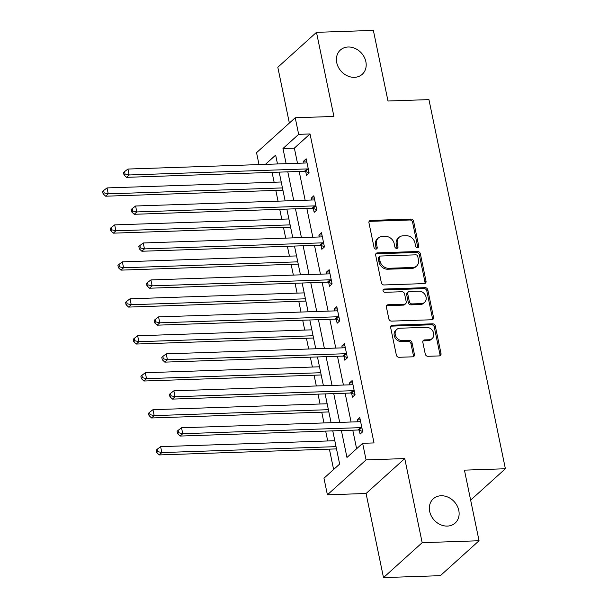 <?xml version="1.0" encoding="UTF-8"?>
<svg xmlns="http://www.w3.org/2000/svg" width="608" height="608" viewBox="0 0 608 608"><rect width="100%" height="100%" fill="white"/><g stroke="black" fill="none" stroke-linecap="round" stroke-linejoin="round"><path stroke-width="0.91" d="M417.514 247.699A1.756 1.459 47.9 0 0 418.737 246.012L413.622 221.304A2.508 2.09 47.9 0 0 410.909 219.055L370.713 220.423A2.508 2.09 47.9 0 0 369.512 220.886A2.508 2.09 47.9 0 0 368.957 222.824L374.072 247.532A1.756 1.459 47.9 0 0 377.203 247.426L376.542 244.234A8.018 6.68 47.9 0 1 378.313 238.04A8.018 6.68 47.9 0 1 382.143 236.542L385.495 236.428A8.018 6.68 47.9 0 1 394.182 243.633L394.843 246.825A1.756 1.459 47.9 0 0 397.974 246.719L397.305 243.527A8.018 6.68 47.9 0 1 399.084 237.333A8.018 6.68 47.9 0 1 402.914 235.836L406.266 235.722A8.018 6.68 47.9 0 1 414.952 242.926L415.614 246.118A1.756 1.459 47.9 0 0 417.514 247.699M417.681 247.676A1.756 1.459 47.9 0 0 417.696 246.962L412.581 222.247A2.508 2.09 47.9 0 0 409.86 219.997L369.664 221.365A2.508 2.09 47.9 0 0 369.086 221.472M376.147 249.09A1.756 1.459 47.9 0 0 376.154 248.368L375.493 245.176L376.542 244.234M396.918 248.383A1.756 1.459 47.9 0 0 396.925 247.661L396.264 244.469L397.305 243.527M441.096 495.756A16.332 13.619 47.9 0 0 433.291 498.796A16.332 13.619 47.9 0 0 431.3 515.964A16.332 13.619 47.9 0 0 447.374 526.08A16.332 13.619 47.9 0 0 455.179 523.04A16.332 13.619 47.9 0 0 457.17 505.871A16.332 13.619 47.9 0 0 441.096 495.756M348.164 47.006A16.332 13.619 47.9 0 0 340.358 50.046A16.332 13.619 47.9 0 0 338.367 67.214A16.332 13.619 47.9 0 0 354.441 77.33A16.332 13.619 47.9 0 0 362.246 74.29A16.332 13.619 47.9 0 0 364.238 57.122A16.332 13.619 47.9 0 0 348.164 47.006M425.258 354.054A2.508 2.09 47.9 0 0 427.971 356.303L439.25 355.916A2.508 2.09 47.9 0 0 440.45 355.452A2.508 2.09 47.9 0 0 441.005 353.514L435.32 326.078A2.508 2.09 47.9 0 0 432.607 323.828L392.403 325.196A2.508 2.09 47.9 0 0 391.21 325.66A2.508 2.09 47.9 0 0 390.655 327.598L396.34 355.034A2.508 2.09 47.9 0 0 399.053 357.284L412.672 356.82A2.508 2.09 47.9 0 0 413.873 356.356A2.508 2.09 47.9 0 0 414.428 354.418L411.996 342.676A2.508 2.09 47.9 0 0 409.283 340.427L402.526 340.655A6.703 5.586 47.9 0 1 395.93 336.505A6.703 5.586 47.9 0 1 396.75 329.46A6.703 5.586 47.9 0 1 399.95 328.214L426.413 327.317A6.703 5.586 47.9 0 1 433.01 331.466A6.703 5.586 47.9 0 1 432.189 338.512A6.703 5.586 47.9 0 1 428.99 339.758L424.582 339.91A2.508 2.09 47.9 0 0 423.381 340.374A2.508 2.09 47.9 0 0 422.826 342.312L425.258 354.054M479.051 540.748L440.374 575.662L383.496 577.6L422.172 542.686L479.051 540.748L464.436 470.144L505.385 468.753L428.944 99.613L387.988 101.004L373.365 30.4L316.487 32.338L333.906 116.447L295.222 117.762L298.657 134.345L310.034 133.958L374.019 442.92L362.642 443.308L366.077 459.891L327.4 494.806L323.965 478.222L339.644 464.064L332.766 430.867M422.172 542.686L404.753 458.576L366.077 459.891M424.27 283.594A2.508 2.09 47.9 0 0 425.471 283.123A2.508 2.09 47.9 0 0 426.026 281.192L420.341 253.749A2.508 2.09 47.9 0 0 417.628 251.499L377.431 252.867A2.508 2.09 47.9 0 0 376.23 253.331A2.508 2.09 47.9 0 0 375.676 255.269L381.36 282.712A2.508 2.09 47.9 0 0 384.074 284.962L424.27 283.594M427.834 289.91L433.512 317.353A2.508 2.09 47.9 0 1 432.957 319.291A2.508 2.09 47.9 0 1 431.764 319.755L391.567 321.123A2.508 2.09 47.9 0 1 388.846 318.873L386.414 307.131A2.508 2.09 47.9 0 1 386.969 305.193A2.508 2.09 47.9 0 1 388.17 304.73L404.472 304.175A2.508 2.09 47.9 0 0 405.665 303.704A2.508 2.09 47.9 0 0 406.22 301.773L404.609 293.983A2.508 2.09 47.9 0 0 401.896 291.734L384.925 292.311A1.756 1.459 47.9 0 1 384.248 289.051L425.114 287.66A2.508 2.09 47.9 0 1 427.834 289.91L426.786 290.852L432.47 318.296L433.512 317.353M316.487 32.338L277.81 67.252L289.362 123.052M470.638 500.118L505.385 468.753M310.034 133.958L294.356 148.116L297.494 163.278M299.189 171.456L305.148 200.237M306.842 208.415L312.808 237.204M314.496 245.381L320.462 274.162M322.149 282.34L328.115 311.121M329.81 319.299L335.768 348.088M337.463 356.265L343.421 385.046M345.116 393.224L351.074 422.005M352.769 430.183L356.615 448.75M305.725 171.547L306.516 175.385L309.13 173.022L306.189 158.81L303.574 161.166L303.962 163.058M313.378 208.506L314.169 212.344L316.783 209.988L313.842 195.768L311.228 198.132L311.615 200.017M321.032 245.472L321.822 249.303L324.436 246.947L321.495 232.727L318.881 235.091L319.276 236.983M328.685 282.431L329.483 286.269L332.09 283.906L329.148 269.694L326.534 272.05L326.929 273.942M336.338 319.39L337.136 323.228L339.75 320.872L336.802 306.652L334.187 309.008L334.582 310.901M343.991 356.356L344.789 360.187L347.404 357.831L344.455 343.611L341.848 345.975L342.236 347.867M351.652 393.315L352.442 397.153L355.057 394.79L352.116 380.578L349.501 382.934L349.889 384.826M359.305 430.274L360.096 434.112L362.71 431.756L359.769 417.536L357.154 419.892L357.542 421.785M272.088 172.376L274.124 182.233M275.819 190.41L278.046 201.164M279.741 209.342L281.778 219.199M283.472 227.377L285.699 238.123M287.394 246.301L289.431 256.158M291.126 264.336L293.352 275.082M295.047 283.26L297.092 293.117M298.779 301.294L301.006 312.048M302.7 320.226L304.745 330.083M306.44 338.261L308.659 349.007M310.354 357.185L312.398 367.042M314.093 375.22L316.32 385.966M318.007 394.144L320.051 404.001M321.746 412.178L323.973 422.932M325.668 431.11L327.704 440.967M329.399 449.145L333.617 469.505M277.385 163.43L276.777 163.985M404.753 458.576L366.077 493.491L383.496 577.6M366.077 493.491L327.4 494.806M259.016 164.586L256.546 152.676L295.222 117.762M341.392 430.57L346.963 457.459L362.642 443.308M298.657 134.345L282.978 148.504L286.117 163.666M287.812 171.844L293.778 200.625M295.465 208.802L301.431 237.591M303.118 245.769L309.084 274.55M310.779 282.728L316.738 311.509M318.432 319.686L324.391 348.475M326.086 356.653L332.044 385.434M333.739 393.612L339.697 422.393M277.499 163.962L275.66 155.108L265.4 164.373M331.079 422.689L325.113 393.908M323.418 385.73L317.46 356.942M315.765 348.764L309.806 319.983M308.112 311.805L302.153 283.024M300.458 274.846L294.5 246.058M292.805 237.88L286.847 209.099M285.152 200.921L279.186 172.14M294.356 148.116L282.978 148.504M303.574 161.166L306.652 161.059M311.228 198.132L314.306 198.026M318.881 235.091L321.959 234.984M326.534 272.05L329.62 271.943M334.187 309.008L337.273 308.91M341.848 345.975L344.926 345.868M349.501 382.934L352.579 382.827M357.154 419.892L360.232 419.794M399.084 237.333L398.042 238.275A8.018 6.68 47.9 0 0 396.264 244.469M378.313 238.04L377.272 238.982A8.018 6.68 47.9 0 0 375.493 245.176M424.848 283.488A2.508 2.09 47.9 0 0 424.977 282.135L419.3 254.691A2.508 2.09 47.9 0 0 416.579 252.442L376.382 253.81A2.508 2.09 47.9 0 0 375.805 253.916M417.742 256.409A1.756 1.459 47.9 0 0 415.842 254.836L380.562 256.036A1.756 1.459 47.9 0 0 379.331 257.716L380.03 261.09A8.018 6.68 47.9 0 0 388.717 268.288L412.84 267.467A8.018 6.68 47.9 0 0 416.67 265.977A8.018 6.68 47.9 0 0 418.441 259.783L417.742 256.409M379.719 256.363L378.678 257.306A1.756 1.459 47.9 0 0 378.29 258.666L379.331 257.716M416.67 265.977L415.621 266.92A8.018 6.68 47.9 0 1 411.791 268.417L387.676 269.23A8.018 6.68 47.9 0 1 378.989 262.033L378.29 258.666M432.341 319.648A2.508 2.09 47.9 0 0 432.47 318.296M405.665 303.704L404.624 304.646A2.508 2.09 47.9 0 1 403.423 305.117L387.121 305.672A2.508 2.09 47.9 0 0 386.544 305.771M426.786 290.852A2.508 2.09 47.9 0 0 424.072 288.602L383.2 289.993A1.756 1.459 47.9 0 0 383.032 290.008M421.39 303.597A6.703 5.586 47.9 0 0 424.589 302.351A6.703 5.586 47.9 0 0 425.41 295.306A6.703 5.586 47.9 0 0 418.813 291.156L409.488 291.475A2.508 2.09 47.9 0 0 408.295 291.939A2.508 2.09 47.9 0 0 407.732 293.877L409.351 301.667A2.508 2.09 47.9 0 0 412.064 303.916L421.39 303.597L420.341 304.54A6.703 5.586 47.9 0 0 423.54 303.293L424.589 302.351M408.295 291.939L407.246 292.881A2.508 2.09 47.9 0 0 406.691 294.819L407.732 293.877M420.341 304.54L411.016 304.859A2.508 2.09 47.9 0 1 408.302 302.609L406.691 294.819M432.189 338.512L431.148 339.454A6.703 5.586 47.9 0 1 427.941 340.7L423.533 340.852A2.508 2.09 47.9 0 0 422.955 340.951M396.75 329.46L395.702 330.41A6.703 5.586 47.9 0 0 394.881 337.448A6.703 5.586 47.9 0 0 401.478 341.597L402.526 340.655M413.25 356.721A2.508 2.09 47.9 0 0 413.379 355.368L410.947 343.619A2.508 2.09 47.9 0 0 408.234 341.369L401.478 341.597M439.827 355.817A2.508 2.09 47.9 0 0 439.956 354.464L434.272 327.02A2.508 2.09 47.9 0 0 431.558 324.771L391.362 326.139A2.508 2.09 47.9 0 0 390.784 326.238M281.23 181.997L107.031 187.918L108.262 193.846L105.648 196.202L282.925 190.175M104.15 192.873L103.656 190.502L102.615 191.452L103.102 193.815L104.15 192.873L108.262 193.846L282.454 187.918M103.656 190.502L107.031 187.918M105.648 196.202L103.102 193.815M308.34 169.191L307.975 169.062A2.554 2.128 47.9 0 0 307.086 168.918L129.17 174.967L127.938 169.047L305.862 162.997A2.554 2.128 47.9 0 0 306.675 162.792L306.979 162.64M309.069 172.733L305.36 171.418A2.554 2.128 47.9 0 0 304.471 171.274L126.555 177.331L129.17 174.967L125.058 174.002L124.564 171.631L123.523 172.573L124.009 174.944L125.058 174.002M124.009 174.944L126.555 177.331M127.938 169.047L124.564 171.631M288.884 218.956L114.684 224.884L115.915 230.804L113.301 233.16L290.578 227.134M111.804 229.839L111.31 227.468L110.268 228.41L110.755 230.782L111.804 229.839L115.915 230.804L290.115 224.876M111.31 227.468L114.684 224.884M113.301 233.16L110.755 230.782M296.537 255.915L122.345 261.843L123.568 267.763L120.954 270.127L298.232 264.092M119.457 266.798L118.97 264.427L117.922 265.369L118.416 267.74L119.457 266.798L123.568 267.763L297.768 261.843M118.97 264.427L122.345 261.843M120.954 270.127L118.416 267.74M315.993 206.15L315.628 206.021A2.554 2.128 47.9 0 0 314.739 205.876L136.823 211.934L135.592 206.006L313.515 199.956A2.554 2.128 47.9 0 0 314.328 199.758L314.632 199.606M316.722 209.692L313.014 208.377A2.554 2.128 47.9 0 0 312.132 208.24L134.208 214.29L136.823 211.934L132.711 210.961L132.217 208.597L131.176 209.54L131.662 211.903L132.711 210.961M131.662 211.903L134.208 214.29M135.592 206.006L132.217 208.597M323.646 243.109L323.281 242.98A2.554 2.128 47.9 0 0 322.4 242.843L144.476 248.892L143.245 242.972L321.168 236.915A2.554 2.128 47.9 0 0 321.982 236.717L322.286 236.565M324.376 246.658L320.667 245.343A2.554 2.128 47.9 0 0 319.785 245.199L141.862 251.248L144.476 248.892L140.364 247.927L139.878 245.556L138.829 246.498L139.323 248.87L140.364 247.927M139.323 248.87L141.862 251.248M143.245 242.972L139.878 245.556M304.19 292.881L129.998 298.802L131.222 304.73L128.607 307.086L305.885 301.059M127.11 303.757L126.624 301.386L125.575 302.336L126.069 304.699L127.11 303.757L131.222 304.73L305.421 298.802M126.624 301.386L129.998 298.802M128.607 307.086L126.069 304.699M311.851 329.84L137.651 335.768L138.875 341.688L136.26 344.044L313.538 338.018M134.763 340.723L134.277 338.352L133.228 339.294L133.722 341.666L134.763 340.723L138.875 341.688L313.074 335.76M134.277 338.352L137.651 335.768M136.26 344.044L133.722 341.666M319.504 366.799L145.304 372.727L146.528 378.647L143.921 381.011L321.199 374.976M142.424 377.682L141.93 375.311L140.889 376.253L141.375 378.624L142.424 377.682L146.528 378.647L320.728 372.727M141.93 375.311L145.304 372.727M143.921 381.011L141.375 378.624M331.299 280.075L330.934 279.946A2.554 2.128 47.9 0 0 330.053 279.802L152.129 285.851L150.906 279.931L328.822 273.881A2.554 2.128 47.9 0 0 329.635 273.676L329.946 273.524M332.036 283.617L328.32 282.302A2.554 2.128 47.9 0 0 327.438 282.158L149.515 288.215L152.129 285.851L148.018 284.886L147.531 282.515L146.482 283.457L146.976 285.828L148.018 284.886M146.976 285.828L149.515 288.215M150.906 279.931L147.531 282.515M338.952 317.034L338.588 316.905A2.554 2.128 47.9 0 0 337.706 316.76L159.782 322.818L158.559 316.89L336.482 310.84A2.554 2.128 47.9 0 0 337.296 310.642L337.6 310.49M339.69 320.576L335.981 319.261A2.554 2.128 47.9 0 0 335.092 319.124L157.168 325.174L159.782 322.818L155.671 321.845L155.184 319.481L154.136 320.424L154.63 322.787L155.671 321.845M154.63 322.787L157.168 325.174M158.559 316.89L155.184 319.481M346.606 353.993L346.248 353.864A2.554 2.128 47.9 0 0 345.359 353.727L167.436 359.776L166.212 353.856L344.136 347.799A2.554 2.128 47.9 0 0 344.949 347.601L345.253 347.449M347.343 357.542L343.634 356.227A2.554 2.128 47.9 0 0 342.745 356.083L164.821 362.132L167.436 359.776L163.332 358.811L162.838 356.44L161.789 357.382L162.283 359.754L163.332 358.811M162.283 359.754L164.821 362.132M166.212 353.856L162.838 356.44M354.259 390.959L353.902 390.83A2.554 2.128 47.9 0 0 353.012 390.686L175.089 396.735L173.865 390.815L351.789 384.765A2.554 2.128 47.9 0 0 352.602 384.56L352.906 384.408M354.996 394.501L351.287 393.186A2.554 2.128 47.9 0 0 350.398 393.042L172.482 399.099L175.089 396.735L170.985 395.77L170.491 393.399L169.45 394.341L169.936 396.712L170.985 395.77M169.936 396.712L172.482 399.099M173.865 390.815L170.491 393.399M327.157 403.765L152.958 409.686L154.189 415.614L151.574 417.97L328.852 411.943M150.077 414.641L149.583 412.27L148.542 413.22L149.028 415.583L150.077 414.641L154.189 415.614L328.381 409.686M149.583 412.27L152.958 409.686M151.574 417.97L149.028 415.583M334.81 440.724L160.611 446.652L161.842 452.572L159.228 454.928L336.505 448.902M157.73 451.607L157.236 449.236L156.195 450.178L156.682 452.55L157.73 451.607L161.842 452.572L336.034 446.644M157.236 449.236L160.611 446.652M159.228 454.928L156.682 452.55M361.92 427.918L361.555 427.789A2.554 2.128 47.9 0 0 360.666 427.644L182.75 433.702L181.518 427.774L359.442 421.724A2.554 2.128 47.9 0 0 360.255 421.526L360.559 421.374M362.649 431.46L358.94 430.145A2.554 2.128 47.9 0 0 358.059 430.008L180.135 436.058L182.75 433.702L178.638 432.729L178.144 430.358L177.103 431.308L177.589 433.671L178.638 432.729M177.589 433.671L180.135 436.058M181.518 427.774L178.144 430.358M417.696 246.962L418.737 246.012M376.154 248.368L377.203 247.426M396.925 247.661L397.974 246.719M369.664 221.365L370.713 220.423M409.86 219.997L410.909 219.055M412.581 222.247L413.622 221.304M376.382 253.81L377.431 252.867M416.579 252.442L417.628 251.499M419.3 254.691L420.341 253.749M424.977 282.135L426.026 281.192M378.989 262.033L380.03 261.09M387.676 269.23L388.717 268.288M411.791 268.417L412.84 267.467M387.121 305.672L388.17 304.73M403.423 305.117L404.472 304.175M383.2 289.993L384.248 289.051M424.072 288.602L425.114 287.66M408.302 302.609L409.351 301.667M411.016 304.859L412.064 303.916M423.533 340.852L424.582 339.91M427.941 340.7L428.99 339.758M408.234 341.369L409.283 340.427M410.947 343.619L411.996 342.676M413.379 355.368L414.428 354.418M391.362 326.139L392.403 325.196M431.558 324.771L432.607 323.828M434.272 327.02L435.32 326.078M439.956 354.464L441.005 353.514M307.975 169.062L305.36 171.418M307.086 168.918L304.471 171.274M315.628 206.021L313.014 208.377M314.739 205.876L312.132 208.24M323.281 242.98L320.667 245.343M322.4 242.843L319.785 245.199M330.934 279.946L328.32 282.302M330.053 279.802L327.438 282.158M338.588 316.905L335.981 319.261M337.706 316.76L335.092 319.124M346.248 353.864L343.634 356.227M345.359 353.727L342.745 356.083M353.902 390.83L351.287 393.186M353.012 390.686L350.398 393.042M361.555 427.789L358.94 430.145M360.666 427.644L358.059 430.008"/></g></svg>
